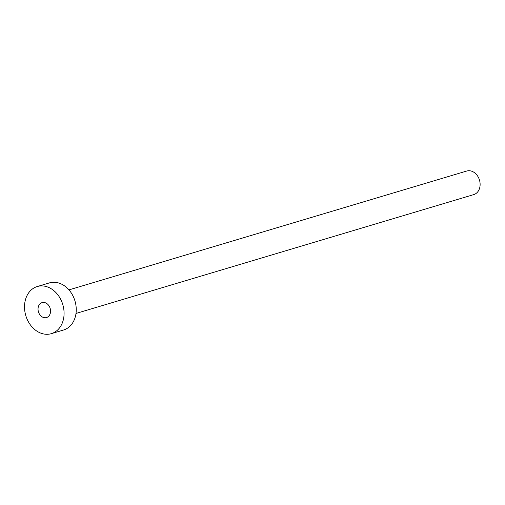 <?xml version="1.0" encoding="UTF-8"?>
<svg xmlns="http://www.w3.org/2000/svg" width="505" height="505" viewBox="0 0 505 505"><rect width="100%" height="100%" fill="white"/><g stroke="black" fill="none" stroke-linecap="round" stroke-linejoin="round"><path stroke-width="0.76" d="M45.45 317.752A7.79 6.111 -106.6 0 0 46.523 317.557A7.79 6.111 -106.6 0 0 50.323 309.016A7.79 6.111 -106.6 0 0 43.133 302.445A7.79 6.111 -106.6 0 0 42.066 302.634A7.79 6.111 -106.6 0 0 38.266 311.175A7.79 6.111 -106.6 0 0 45.45 317.752M68.958 289.895L466.708 171.037A12.297 9.652 73.4 0 1 468.4 170.734A12.297 9.652 73.4 0 1 479.75 181.112A12.297 9.652 73.4 0 1 473.747 194.602L75.996 313.453M37.25 286.537L49.421 282.901A24.593 19.297 73.4 0 1 52.81 282.295A24.593 19.297 73.4 0 1 75.51 303.05A24.593 19.297 73.4 0 1 63.504 330.024L51.333 333.66A24.593 19.297 73.4 0 1 47.95 334.266A24.593 19.297 73.4 0 1 25.25 313.504A24.593 19.297 73.4 0 1 37.25 286.537A24.593 19.297 73.4 0 1 40.64 285.931A24.593 19.297 73.4 0 1 63.34 306.686A24.593 19.297 73.4 0 1 51.333 333.66"/></g></svg>
